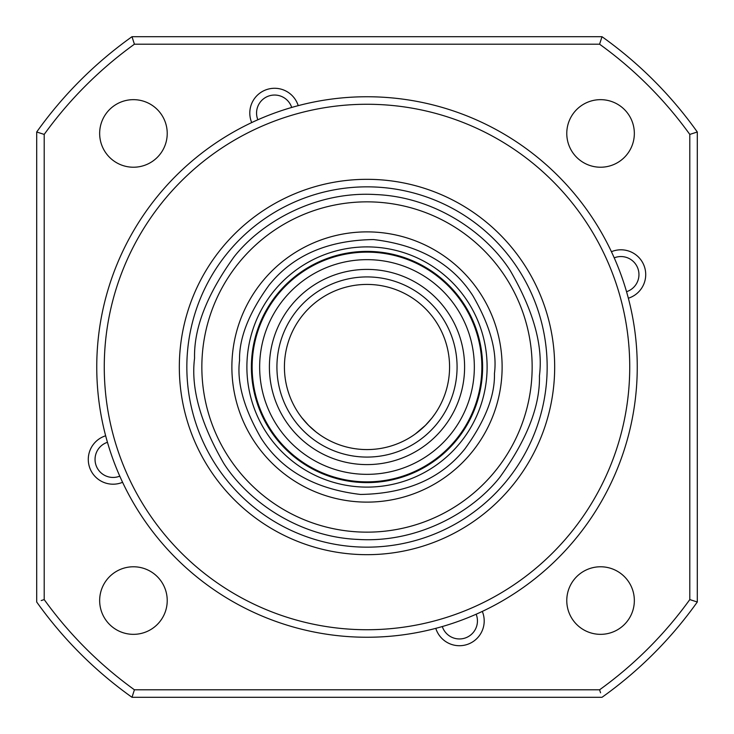 <?xml version="1.0" encoding="UTF-8"?>
<svg xmlns="http://www.w3.org/2000/svg" width="734" height="734" viewBox="0 0 734 734"><rect width="100%" height="100%" fill="white"/><g stroke="black" fill="none" stroke-linecap="round" stroke-linejoin="round"><path stroke-width="1.1" d="M384.91 481.21A115.605 115.605 0 0 0 481.21 349.09A115.605 115.605 0 0 0 349.09 252.79A115.605 115.605 0 0 0 252.79 384.91A115.605 115.605 0 0 0 384.91 481.21A115.605 115.605 0 0 1 252.79 384.91A115.605 115.605 0 0 1 349.09 252.79M459.53 298.949A114.853 114.853 0 0 1 435.051 459.53A114.853 114.853 0 0 1 274.47 435.051A114.853 114.853 0 0 1 298.949 274.47A114.853 114.853 0 0 1 459.53 298.949M453.474 303.399A107.347 107.347 0 0 1 430.601 453.474A107.347 107.347 0 0 1 280.526 430.601A107.347 107.347 0 0 1 303.399 280.526A107.347 107.347 0 0 1 453.474 303.399M445.621 309.179A97.585 97.585 0 0 0 309.179 288.379A97.585 97.585 0 0 0 288.379 424.821A97.585 97.585 0 0 0 424.821 445.621A97.585 97.585 0 0 0 445.621 309.179M439.565 313.629A90.08 90.08 0 0 0 313.629 294.435A90.08 90.08 0 0 0 294.435 420.371A90.08 90.08 0 0 0 420.371 439.565A90.08 90.08 0 0 0 439.565 313.629M476.146 614.22A18.02 18.02 0 0 1 450.061 636.332A18.02 18.02 0 0 1 442.299 626.542M614.22 257.854A18.02 18.02 0 0 1 636.332 283.939A18.02 18.02 0 0 1 626.542 291.701M247.046 360.88A120.11 120.11 0 0 1 373.12 247.046A120.11 120.11 0 0 1 486.954 373.12A120.11 120.11 0 0 1 360.88 486.954A120.11 120.11 0 0 1 247.046 360.88M531.939 375.413A165.15 165.15 0 0 0 375.413 202.061A165.15 165.15 0 0 0 202.061 358.587A165.15 165.15 0 0 0 358.587 531.939A165.15 165.15 0 0 0 531.939 375.413M501.946 373.881A135.12 135.12 0 0 1 360.119 501.946A135.12 135.12 0 0 1 232.054 360.119A135.12 135.12 0 0 1 373.881 232.054A135.12 135.12 0 0 1 501.946 373.881M257.854 119.78A18.02 18.02 0 0 1 283.939 97.668A18.02 18.02 0 0 1 291.701 107.458M133.441 41.205L132.001 36.7L134.414 44.205L599.586 44.205L601.999 36.7A405.37 405.37 0 0 1 697.3 132.001L692.795 133.441M599.586 44.205A397.865 397.865 0 0 1 689.795 134.414L689.795 599.586A397.865 397.865 0 0 1 599.586 689.795L600.559 692.795M599.586 689.795L134.414 689.795A397.865 397.865 0 0 1 44.205 599.586L41.205 600.559M302.078 418.031L308.61 425.39L301.793 417.655M300.133 415.444L299.389 414.407M299.435 414.471L301.858 417.747M308.766 425.546L308.61 425.39A82.575 82.575 0 0 1 308.61 308.61A82.575 82.575 0 0 1 425.39 308.61A82.575 82.575 0 0 1 425.39 425.39A82.575 82.575 0 0 1 308.61 425.39L316.005 431.95M425.546 425.234L431.95 417.995M431.931 418.013L434.785 414.159M433.757 415.6L432.207 417.655M415.444 433.867L425.39 425.39L418.041 431.913M315.987 431.931L319.841 434.785M318.4 433.757L316.345 432.207M611.413 251.707A24.773 24.773 0 0 1 645.718 274.571A24.773 24.773 0 0 1 628.341 298.215M122.587 482.293A24.773 24.773 0 0 1 88.282 459.429A24.773 24.773 0 0 1 105.659 435.785M482.293 611.413A24.773 24.773 0 0 1 463.172 645.434A24.773 24.773 0 0 1 435.785 628.341M99.659 133.441A33.782 33.782 0 0 1 133.441 99.659A33.782 33.782 0 0 1 167.224 133.441A33.782 33.782 0 0 1 133.441 167.224A33.782 33.782 0 0 1 99.659 133.441M566.776 133.441A33.782 33.782 0 0 1 600.559 99.659A33.782 33.782 0 0 1 634.341 133.441A33.782 33.782 0 0 1 600.559 167.224A33.782 33.782 0 0 1 566.776 133.441M566.776 600.559A33.782 33.782 0 0 1 600.559 566.776A33.782 33.782 0 0 1 634.341 600.559A33.782 33.782 0 0 1 600.559 634.341A33.782 33.782 0 0 1 566.776 600.559M99.659 600.559A33.782 33.782 0 0 1 133.441 566.776A33.782 33.782 0 0 1 167.224 600.559A33.782 33.782 0 0 1 133.441 634.341A33.782 33.782 0 0 1 99.659 600.559M251.707 122.587A24.773 24.773 0 0 1 270.828 88.566A24.773 24.773 0 0 1 298.215 105.659M637.25 367A270.25 270.25 0 0 1 367 637.25A270.25 270.25 0 0 1 96.75 367A270.25 270.25 0 0 1 367 96.75A270.25 270.25 0 0 1 637.25 367M629.735 367A262.735 262.735 0 0 1 367 629.735A262.735 262.735 0 0 1 104.265 367A262.735 262.735 0 0 1 367 104.265A262.735 262.735 0 0 1 629.735 367M554.675 367A187.675 187.675 0 0 0 367 179.325A187.675 187.675 0 0 0 179.325 367A187.675 187.675 0 0 0 367 554.675A187.675 187.675 0 0 0 554.675 367M547.16 367A180.16 180.16 0 0 0 367 186.84A180.16 180.16 0 0 0 186.84 367A180.16 180.16 0 0 0 367 547.16A180.16 180.16 0 0 0 547.16 367M44.205 599.586L44.205 134.414L36.7 132.001A405.37 405.37 0 0 1 132.001 36.7L601.999 36.7M44.205 134.414A397.865 397.865 0 0 1 134.414 44.205M134.414 689.795L132.001 697.3A405.37 405.37 0 0 1 36.7 601.999L36.7 132.001M689.795 599.586L697.3 601.999A405.37 405.37 0 0 1 601.999 697.3L132.001 697.3M689.795 134.414L697.3 132.001L697.3 601.999M119.78 476.146A18.02 18.02 0 0 1 97.668 450.061A18.02 18.02 0 0 1 107.458 442.299M194.565 358.201C193.794 328.116 207.052 294.215 234.329 256.505C262.68 220.824 317.299 190.895 375.799 194.565C434.372 196.868 485.651 232.201 510.222 270.58C533.526 310.867 543.261 345.943 539.435 375.799C540.206 405.884 526.948 439.785 499.671 477.495C471.32 513.176 416.701 543.105 358.201 539.435C299.628 537.132 248.349 501.799 223.778 463.42C200.474 423.133 190.739 388.057 194.565 358.201M494.45 373.505C497.285 351.439 490.083 325.511 472.861 295.729C452.309 263.671 419.187 244.945 373.505 239.55C327.502 240.266 292.655 255.524 268.938 285.324C248.78 313.198 238.981 338.255 239.55 360.495C236.715 382.561 243.917 408.489 261.139 438.271C281.691 470.329 314.813 489.055 360.495 494.45C406.498 493.734 441.345 478.476 465.062 448.676C485.22 420.802 495.019 395.745 494.45 373.505"/></g></svg>
